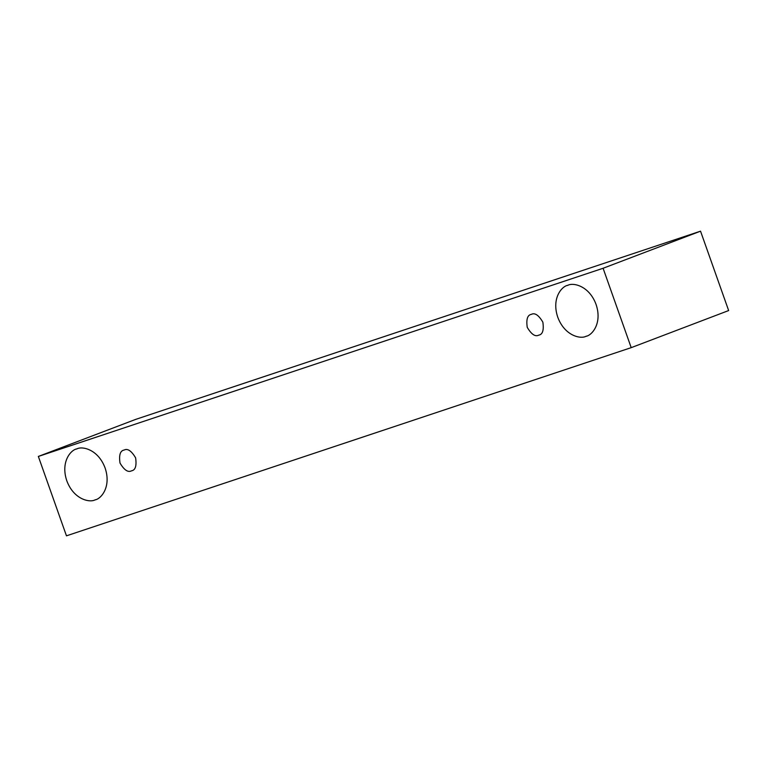 <?xml version="1.0" encoding="UTF-8"?>
<svg xmlns="http://www.w3.org/2000/svg" width="767" height="767" viewBox="0 0 767 767"><rect width="100%" height="100%" fill="white"/><g stroke="black" fill="none" stroke-linecap="round" stroke-linejoin="round"><path stroke-width="1.15" d="M700.539 231.174L135.797 419.348L38.35 456.442L603.092 268.268L700.539 231.174L603.092 268.268L631.203 347.652L66.461 535.826L38.35 456.442L135.797 419.348L700.539 231.174L728.65 310.558L631.203 347.652L728.65 310.558L700.539 231.174M603.092 268.268L38.35 456.442L66.461 535.826L631.203 347.652L603.092 268.268M94.983 499.911C100.956 499.068 111.531 486.978 105.108 468.014C98.157 449.213 82.155 445.982 76.921 448.877C70.948 449.721 60.372 461.801 66.796 480.775C73.747 499.576 89.749 502.797 94.983 499.911C89.749 502.797 73.747 499.576 66.796 480.775C60.372 461.801 70.948 449.721 76.921 448.877C82.155 445.982 98.157 449.213 105.108 468.014C111.531 486.978 100.956 499.068 94.983 499.911L95.587 499.691M585.95 336.32C591.913 335.476 602.498 323.396 596.064 304.422C589.123 285.621 573.112 282.4 567.877 285.286C561.914 286.129 551.329 298.21 557.753 317.183C564.704 335.984 580.705 339.215 585.95 336.32C580.705 339.215 564.704 335.984 557.753 317.183C551.329 298.21 561.914 286.129 567.877 285.286C573.112 282.4 589.123 285.621 596.064 304.422C602.498 323.396 591.913 335.476 585.95 336.32L586.544 336.109M538.731 335.15C542.633 334.508 544.004 330.174 542.854 322.15C538.683 315.132 534.848 312.533 531.368 314.355C527.475 314.997 526.095 319.331 527.245 327.356C531.426 334.374 535.251 336.972 538.731 335.15C535.251 336.972 531.426 334.374 527.245 327.356C526.095 319.331 527.475 314.997 531.368 314.355C534.848 312.533 538.683 315.132 542.854 322.15C544.004 330.174 542.633 334.508 538.731 335.15L538.98 335.064M131.493 470.842C135.395 470.2 136.766 465.866 135.615 457.841C131.435 450.823 127.61 448.225 124.129 450.047C120.227 450.689 118.856 455.023 120.007 463.047C124.187 470.066 128.012 472.664 131.493 470.842C128.012 472.664 124.187 470.066 120.007 463.047C118.856 455.023 120.227 450.689 124.129 450.047C127.61 448.225 131.435 450.823 135.615 457.841C136.766 465.866 135.395 470.2 131.493 470.842L131.732 470.756M567.877 285.286L567.283 285.497M76.921 448.877L76.316 449.088"/></g></svg>

